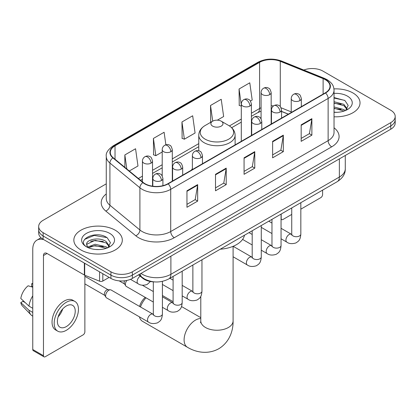 <?xml version="1.0" encoding="UTF-8"?>
<svg xmlns="http://www.w3.org/2000/svg" width="416" height="416" viewBox="0 0 416 416"><rect width="100%" height="100%" fill="white"/><g stroke="black" fill="none" stroke-linecap="round" stroke-linejoin="round"><path stroke-width="0.62" d="M192.369 168.652A26.754 15.444 0 0 0 191.422 170.123M288.283 114.202L281.559 111.483M154.528 281.897A15.142 8.741 180 0 1 142.615 278.174L138.559 274.83M106.262 183.846L43.113 220.303A15.142 8.741 0 0 0 38.678 226.486L38.678 233.08A15.142 8.741 0 0 0 43.113 239.262L110.932 278.418A15.142 8.741 0 0 0 132.345 278.418L390.764 129.22A15.142 8.741 0 0 0 395.2 123.037L395.2 119.74A15.142 8.741 0 0 1 390.764 125.923A15.142 8.741 0 0 0 395.2 119.74L395.2 116.444A15.142 8.741 0 0 0 390.764 110.261L322.946 71.105A15.142 8.741 0 0 0 303.8 70.028M38.678 226.486A15.142 8.741 0 0 0 43.113 232.669L110.932 271.82A15.142 8.741 0 0 0 132.345 271.82L132.345 275.122L390.764 125.923L132.345 275.122A15.142 8.741 0 0 1 110.932 275.122A15.142 8.741 0 0 0 132.345 275.122L132.345 278.418M43.113 232.669L43.113 235.966L110.932 275.122L43.113 235.966A15.142 8.741 0 0 1 38.678 229.783A15.142 8.741 0 0 0 43.113 235.966L43.113 239.262M352.929 92.95A24.227 13.988 0 0 0 333.949 88.894A24.227 13.988 0 0 1 352.929 92.95A24.227 13.988 0 0 1 360.027 102.84A24.227 13.988 0 0 0 352.929 92.95M115.211 230.194A24.227 13.988 0 0 0 88.811 227.162A24.227 13.988 0 0 0 73.85 240.089A24.227 13.988 0 0 0 80.948 249.98A24.227 13.988 0 0 0 107.354 253.011A24.227 13.988 0 0 0 122.309 240.089A24.227 13.988 0 0 0 115.211 230.194A24.227 13.988 0 0 0 88.811 227.162A24.227 13.988 0 0 0 73.85 240.089A24.227 13.988 0 0 0 80.948 249.98A24.227 13.988 0 0 0 107.354 253.011A24.227 13.988 0 0 0 122.309 240.089A24.227 13.988 0 0 0 115.211 230.194M325.265 79.659A16.151 9.324 180 0 1 329.997 86.252A16.151 9.324 180 0 1 325.265 92.846L167.861 183.726A16.151 9.324 180 0 1 143.208 182.478L113.22 157.752A16.151 9.324 180 0 1 110.297 152.407A16.151 9.324 180 0 1 115.029 145.813L259.6 62.348A16.151 9.324 180 0 1 280.285 61.303L323.112 78.614A16.151 9.324 180 0 1 325.265 79.659M325.551 79.492A16.557 9.558 0 0 0 323.341 78.421L280.514 61.11A16.557 9.558 0 0 0 259.314 62.182L114.743 145.647A16.557 9.558 0 0 0 112.887 157.888L142.875 182.614A16.557 9.558 0 0 0 168.147 183.888L325.551 93.012A16.557 9.558 0 0 0 325.551 79.492M186.956 190.793L186.956 207.282L197.662 201.1L197.662 184.61L186.956 190.793M186.956 204.355L195.203 199.592L197.621 185.162A4.04 2.33 -120 0 0 197.662 184.61M195.13 199.633L197.662 201.1M215.509 174.309L215.509 190.793L226.221 184.61L226.221 168.126L215.509 174.309M215.509 187.871L223.761 183.108L226.174 168.672A4.04 2.33 -120 0 0 226.221 168.126M223.688 183.149L226.221 184.61M301.174 124.852L301.174 141.336L311.88 135.153L311.88 118.669L301.174 124.852M301.174 138.414L309.421 133.65L311.839 119.215A4.04 2.33 -120 0 0 311.88 118.669M309.348 133.692L311.88 135.153M272.62 141.336L272.62 157.825L283.327 151.642L283.327 135.153L272.62 141.336M272.62 154.898L280.868 150.134L283.286 135.704A4.04 2.33 -120 0 0 283.327 135.153M280.795 150.176L283.327 151.642M244.067 157.82L244.067 174.309L254.774 168.126L254.774 151.642L244.067 157.82M244.067 171.382L252.314 166.624L254.732 152.188A4.04 2.33 -120 0 0 254.774 151.642M252.242 166.665L254.774 168.126M334.038 116.792A24.227 13.988 0 0 0 360.027 102.84A24.227 13.988 0 0 1 334.038 116.792M132.345 271.82L390.764 122.626A15.142 8.741 0 0 0 395.2 116.444M129.282 170.997L137.977 165.979L135.559 148.756L124.852 154.939L124.852 167.346M217.329 120.167L223.642 116.522L221.224 99.299L210.517 105.482L210.688 121.867M250.448 101.046L252.195 100.038L249.777 82.81L239.07 88.993L239.242 105.383M165.875 144.804L164.112 132.267L153.405 138.45L153.577 154.84M181.958 121.966L184.376 139.194L195.083 133.011L192.665 115.783L181.958 121.966L182.13 138.351M184.376 139.194L181.958 138.289M211.162 122.044L210.517 121.8M210.517 105.482L212.711 121.15M241.301 106.153L239.07 105.316M239.07 88.993L241.301 104.91M153.405 138.45L155.823 155.678L162.209 151.991M155.823 155.678L153.405 154.773M124.852 154.939L126.818 168.969M334.038 112.164L336.866 112.325M334.038 106.933L343.866 109.569L345.197 110.64M334.038 108.238L344.105 111.046M334.038 101.696L343.866 104.338L347.142 108.862M334.038 103.007L343.866 105.643L346.882 109.205M334.038 112.289A16.458 9.5 0 0 0 347.433 109.559A16.458 9.5 0 0 0 347.433 96.122A16.458 9.5 0 0 0 334.038 93.397M345.587 110.479L348.166 105.42L344.906 100.506L334.038 97.562M334.038 98.067L344.682 100.355M334.038 103.303L341.037 104.203M334.038 108.54L341.037 109.439M281.055 218.374L281.185 218.452A2.522 1.456 120 0 0 281.71 219.606A2.522 1.456 120 0 0 282.974 219.482L291.741 214.417M300.83 209.17L320.804 197.636A2.522 1.456 120 0 0 322.592 194.548L322.592 190.128M281.185 218.452L281.185 214.032M139.589 306.452A11.107 6.412 -60 0 1 145.267 297.388M146.016 297.82A16.151 9.324 120 0 0 140.462 306.956M139.459 316.867A16.151 9.324 120 0 0 142.475 321.298L187.444 347.266A16.151 9.324 -60 0 1 184.969 334.318A16.151 9.324 -60 0 1 195.525 320.086A16.151 9.324 -60 0 1 200.788 318.531M212.654 126.126A6.058 3.5 0 0 0 221.224 126.126A6.058 3.5 0 0 0 221.224 121.181L228.743 125.523A16.692 9.636 0 0 1 228.743 139.157A16.692 9.636 0 0 1 205.135 139.157A16.692 9.636 0 0 1 205.135 125.523C201.022 127.967 198.9 131.212 198.765 135.252A18.174 10.494 0 0 0 204.09 142.672A18.174 10.494 0 0 0 223.891 144.945A18.174 10.494 0 0 0 235.113 135.252C234.978 131.212 232.856 127.967 228.743 125.523L221.224 121.181A6.058 3.5 0 0 0 212.654 121.181A6.058 3.5 0 0 0 212.654 126.126M220.277 249.2A27.763 16.026 0 0 0 244.499 235.212M153.322 302.042L126.329 286.452A4.545 2.621 -60 0 1 125.757 285.891A4.545 2.621 -60 0 1 125.388 284.372A4.545 2.621 -60 0 1 126.828 280.446M125.757 285.891L124.405 283.717A3.281 1.893 -60 0 1 124.134 282.62A3.281 1.893 -60 0 1 124.571 280.81M105.612 295.792A4.545 2.621 -60 0 1 108.826 290.228A4.545 2.621 -60 0 1 110.328 289.791A4.545 2.621 -60 0 1 111.098 289.999L153 314.194A4.545 2.621 -60 0 0 150.93 314.309A4.545 2.621 -60 0 0 150.727 314.418A4.545 2.621 -60 0 0 147.758 318.422A4.545 2.621 -60 0 0 148.455 322.062L106.553 297.872A4.545 2.621 -60 0 1 105.986 297.31A4.545 2.621 -60 0 1 105.612 295.792M105.986 297.31L104.634 295.136A3.281 1.893 -60 0 1 104.364 294.039A3.281 1.893 -60 0 1 106.683 290.02A3.281 1.893 -60 0 1 107.765 289.702L110.328 289.791M102.809 273.728L102.809 281.044L109.148 277.384M43.867 239.699A20.192 11.658 -120 0 0 36.946 240.115A20.192 11.658 -120 0 0 32.76 249.361L32.76 349.513L43.472 355.696L43.472 255.544A5.049 2.912 60 0 1 44.517 253.23A5.049 2.912 60 0 1 47.039 253.479L84.36 275.028L84.36 263.078M43.472 355.696A2.522 1.456 120 0 0 43.992 356.85L33.285 350.667A2.522 1.456 -60 0 1 32.76 349.513M43.992 356.85A2.522 1.456 120 0 0 45.256 356.725L83.091 334.88A2.522 1.456 120 0 0 84.874 331.791L84.874 275.262M102.809 281.044A2.522 1.456 180 0 1 99.58 281.206L84.698 275.194A2.522 1.456 180 0 1 84.36 275.028M66.316 326.596A12.62 7.285 120 0 0 74.558 315.479A12.62 7.285 120 0 0 72.623 305.365A12.62 7.285 120 0 0 66.316 305.989A12.62 7.285 120 0 0 58.068 317.112A12.62 7.285 120 0 0 60.003 327.22A12.62 7.285 120 0 0 66.316 326.596M58.162 316.815A12.62 7.285 120 0 0 62.691 308.974M32.76 284.05L31.694 283.728L31.694 286.265L32.76 286.879M74.896 301.428L72.753 300.196A17.16 9.911 120 0 0 64.173 301.044A17.16 9.911 120 0 0 52.962 316.17A17.16 9.911 120 0 0 55.593 329.919L57.73 331.157A17.16 9.911 120 0 0 66.316 330.309A17.16 9.911 120 0 0 77.527 315.182A17.16 9.911 120 0 0 74.896 301.428A17.16 9.911 120 0 0 66.316 302.281A17.16 9.911 120 0 0 55.104 317.403A17.16 9.911 120 0 0 57.73 331.157M32.76 295.854A16.656 9.615 120 0 0 28.974 306.119L20.8 298.47A13.125 7.576 120 0 1 28.122 285.787L32.76 287.196M32.76 308.308L28.974 306.119M25.22 302.609L22.994 301.324L20.8 302.593L28.974 310.237L32.76 312.426M28.974 310.237A16.656 9.615 120 0 0 31.028 314.891A16.656 9.615 120 0 0 32.287 315.884L32.76 316.16M32.76 283.431A13.125 7.576 120 0 0 31.694 283.728M20.8 302.593A13.125 7.576 120 0 0 22.35 305.859L31.028 314.891M95.347 249.454L99.148 249.569M87.781 247.042L95.129 244.239L106.148 246.813L107.479 247.884M88.457 247.744L95.129 245.549L106.387 248.29M87.896 247.551L86.715 244.785A11.409 6.588 0 0 0 88.556 247.837M109.424 246.106L106.148 241.582C99.299 236.47 85.212 239.626 86.715 244.785L86.674 244.28M86.746 244.946L87.064 244.098L95.129 240.313L106.148 242.892L109.164 246.449M107.869 247.723L110.448 242.663L107.188 237.749C95.644 229.45 75.124 240.386 86.975 247.088L87.032 247.125M109.715 233.371A16.458 9.5 0 0 0 86.445 233.371A16.458 9.5 0 0 0 86.445 246.802A16.458 9.5 0 0 0 109.715 246.802A16.458 9.5 0 0 0 109.715 233.371M84.568 239.398L94.229 235.435L106.964 237.598M90.605 241.327L94.229 240.666L103.324 241.446M90.605 246.558L94.229 245.903L103.324 246.683M142.615 277.722L142.615 278.174M140.982 273.432A20.192 11.658 0 0 0 142.34 274.295A20.192 11.658 0 0 0 170.893 274.295L339.368 177.029A20.192 11.658 0 0 0 345.28 168.787C345.426 173.794 342.758 178.084 337.277 181.652L168.802 278.918A10.093 5.829 60 0 0 170.893 274.295L170.893 256.162M339.368 158.896L339.368 177.029A10.093 5.829 60 0 1 337.277 181.652M140.166 273.9A10.093 6.755 129.5 0 0 141.924 277.186L138.861 274.659M390.764 129.22L390.764 122.626M110.932 278.418L110.932 271.82M334.038 127.79A25.241 14.57 180 0 1 331.692 146.838L174.283 237.718A5.049 2.912 60 0 1 170.716 231.535L328.125 140.655A20.192 11.658 0 0 0 334.038 132.413L334.038 90.21A20.192 11.658 180 0 1 328.125 98.452A5.049 2.912 -120 0 0 325.551 93.012M174.283 237.718A25.241 14.57 180 0 1 138.59 237.718A25.241 14.57 180 0 1 135.767 235.773L105.778 211.047A25.241 14.57 180 0 1 106.262 193.944M142.163 231.535A20.192 11.658 0 0 0 170.716 231.535L170.716 189.332A20.192 11.658 180 0 1 139.901 187.772L109.912 163.046A20.192 11.658 180 0 1 106.262 156.364L106.262 198.567A20.192 11.658 0 0 0 109.912 205.254L139.901 229.98A20.192 11.658 0 0 0 142.163 231.535M334.038 90.21C333.71 86.741 333.388 83.855 327.08 79.654L324.423 78.369A5.049 2.366 112 0 0 323.341 78.421M324.423 78.369L281.596 61.053C273.234 58.094 265.299 58.526 257.79 62.343A5.049 2.912 60 0 1 259.314 62.182M114.743 145.647A5.049 2.912 -120 0 0 113.22 145.808C107.978 149.573 105.659 153.093 106.262 156.364M112.887 157.888A5.049 3.375 129.5 0 0 109.912 163.046L109.912 205.254A5.049 3.375 -50.5 0 1 105.778 211.047M281.596 61.053A5.049 2.366 112 0 0 280.514 61.11M142.875 182.614A5.049 3.375 129.5 0 0 139.901 187.772L139.901 229.98A5.049 3.375 -50.5 0 1 135.767 235.773M168.147 183.888A5.049 2.912 60 0 1 170.716 189.332L328.125 98.452L328.125 140.655A5.049 2.912 60 0 0 331.692 146.838M115.029 145.813L115.029 159.245M323.112 78.614L323.112 94.094M280.285 61.303L280.285 106.642M291.236 111.888L281.044 107.77M273.567 105.893A16.151 9.324 0 0 0 271.17 105.773M261.076 107.749A16.151 9.324 0 0 0 259.6 108.508L251.399 113.24M259.6 62.348L259.6 108.508A9.084 5.247 60 0 1 257.717 112.668L251.399 116.314M241.301 119.07L229.414 125.934M198.765 143.629L172.302 158.907M162.209 164.736L152.526 170.321M142.433 176.15L138.372 178.495M288.392 114.135L282.09 111.587A9.084 4.254 -68 0 1 281.559 111.27M244.067 158.345L254.732 152.188M272.62 141.861L283.286 135.704M301.174 125.372L311.839 119.215M215.509 174.829L226.174 168.672M186.956 191.318L197.621 185.162M233.09 246.324L233.09 320.913A16.151 9.324 180 0 1 228.363 327.506A16.151 9.324 180 0 1 205.52 327.506A16.151 9.324 180 0 1 200.788 320.913L200.574 322.816M299.853 100.636A5.049 2.912 0 0 0 301.335 98.576C300.534 95.659 299.733 94.224 298.938 94.281C297.476 93.252 295.75 93.226 293.764 94.203A5.049 2.912 60 0 1 296.286 94.453A5.049 2.912 -120 0 1 299.853 100.636A5.049 2.912 0 0 1 292.713 100.636A5.049 2.912 0 0 1 291.236 98.576C291.314 96.663 292.157 95.207 293.764 94.203M281.055 238.789L286.874 242.148A4.545 2.621 -60 0 1 286.177 238.508A4.545 2.621 -60 0 1 289.146 234.504A4.545 2.621 -60 0 1 289.349 234.395A4.545 2.621 -60 0 1 291.418 234.281L281.055 228.296M292.001 234.738L291.595 235.071L291.741 234.094A4.545 2.621 -0 0 0 293.072 235.945A4.545 2.621 -0 0 0 299.291 236.059A4.545 2.621 -0 0 0 300.83 234.094C300.31 240.5 298.464 241.181 295.927 242.934C292.131 244.088 289.115 243.823 286.874 242.148M280.082 112.055A5.049 2.912 0 0 0 281.559 109.99C280.758 107.073 279.958 105.643 279.162 105.7C277.701 104.666 275.974 104.645 273.988 105.622A5.049 2.912 60 0 1 276.51 105.872A5.049 2.912 -120 0 1 280.082 112.055A5.049 2.912 0 0 1 272.943 112.055A5.049 2.912 0 0 1 271.461 109.99C271.539 108.077 272.381 106.621 273.988 105.622M261.279 250.203L267.103 253.562A4.545 2.621 -60 0 1 266.406 249.922A4.545 2.621 -60 0 1 269.37 245.918A4.545 2.621 -60 0 1 269.573 245.809A4.545 2.621 -60 0 1 271.643 245.695L261.279 239.71M272.23 246.152L271.82 246.49L271.97 245.508A4.545 2.621 -0 0 0 273.296 247.364A4.545 2.621 -0 0 0 279.516 247.473A4.545 2.621 -0 0 0 281.055 245.508C280.54 251.914 278.689 252.6 276.151 254.348C272.355 255.502 269.339 255.242 267.103 253.562M260.307 123.469A5.049 2.912 0 0 0 261.784 121.41C260.983 118.492 260.187 117.057 259.392 117.114C257.925 116.085 256.204 116.059 254.212 117.036A5.049 2.912 60 0 1 256.734 117.286A5.049 2.912 -120 0 1 260.307 123.469A5.049 2.912 0 0 1 253.167 123.469A5.049 2.912 0 0 1 251.69 121.41C251.763 119.496 252.606 118.04 254.212 117.036M233.09 256.76L247.328 264.982A4.545 2.621 -60 0 1 246.631 261.342A4.545 2.621 -60 0 1 249.6 257.338A4.545 2.621 -60 0 1 249.798 257.228A4.545 2.621 -60 0 1 251.867 257.114L233.147 246.303M252.455 257.572L252.049 257.904L252.195 256.927A4.545 2.621 -0 0 0 253.526 258.778A4.545 2.621 -0 0 0 259.74 258.892A4.545 2.621 -0 0 0 261.279 256.927C260.764 263.333 258.918 264.014 256.381 265.767C252.58 266.921 249.564 266.656 247.328 264.982M200.985 157.721A5.049 2.912 0 0 0 202.462 155.657C201.661 152.74 200.866 151.31 200.065 151.362C198.604 150.332 196.882 150.306 194.891 151.289A5.049 2.912 60 0 1 197.413 151.538A5.049 2.912 -120 0 1 200.985 157.721A5.049 2.912 0 0 1 193.846 157.721A5.049 2.912 0 0 1 192.369 155.657C192.442 153.743 193.284 152.287 194.891 151.289M182.182 295.87L188.006 299.229A4.545 2.621 -60 0 1 187.309 295.589A4.545 2.621 -60 0 1 190.278 291.585A4.545 2.621 -60 0 1 190.476 291.476A4.545 2.621 -60 0 1 192.546 291.361L182.182 285.376M193.133 291.819L192.728 292.157L192.873 291.174A4.545 2.621 -0 0 0 194.204 293.03A4.545 2.621 -0 0 0 200.418 293.14A4.545 2.621 -0 0 0 201.958 291.174C201.443 297.58 199.597 298.267 197.059 300.014C193.258 301.168 190.242 300.908 188.006 299.229M181.21 169.135A5.049 2.912 0 0 0 182.686 167.076C181.891 164.154 181.09 162.724 180.294 162.781C178.833 161.751 177.107 161.725 175.115 162.703A5.049 2.912 60 0 1 177.642 162.952A5.049 2.912 -120 0 1 181.21 169.135A5.049 2.912 0 0 1 174.07 169.135A5.049 2.912 0 0 1 172.593 167.076C172.671 165.162 173.508 163.706 175.115 162.703M162.412 307.284L168.23 310.648A4.545 2.621 -60 0 1 167.534 307.008A4.545 2.621 -60 0 1 170.503 303.004A4.545 2.621 -60 0 1 170.706 302.895A4.545 2.621 -60 0 1 172.775 302.775L162.412 296.795M173.358 303.233L172.952 303.571L173.098 302.588A4.545 2.621 -0 0 0 174.429 304.444A4.545 2.621 -0 0 0 180.643 304.559A4.545 2.621 -0 0 0 182.182 302.588C181.667 308.994 179.821 309.681 177.284 311.428C173.488 312.582 170.466 312.322 168.23 310.648M161.434 180.554A5.049 2.912 0 0 0 162.916 178.49C162.115 175.573 161.314 174.143 160.519 174.195C159.058 173.165 157.331 173.139 155.345 174.122A5.049 2.912 60 0 1 157.867 174.372A5.049 2.912 -120 0 1 161.434 180.554A5.049 2.912 0 0 1 154.3 180.554A5.049 2.912 0 0 1 152.818 178.49C152.896 176.576 153.738 175.12 155.345 174.122M153.582 314.652L153.176 314.99L153.322 314.007A4.545 2.621 -0 0 0 154.653 315.864A4.545 2.621 -0 0 0 160.872 315.973A4.545 2.621 -0 0 0 162.412 314.007C161.892 320.414 160.046 321.1 157.508 322.847C153.712 324.002 150.696 323.742 148.455 322.062M269.693 94.64A5.049 2.912 0 0 0 271.17 92.581C270.374 89.664 269.573 88.228 268.778 88.286C267.316 87.256 265.59 87.23 263.598 88.208A5.049 2.912 60 0 1 266.126 88.457A5.049 2.912 -120 0 1 269.693 94.64A5.049 2.912 0 0 1 262.553 94.64A5.049 2.912 0 0 1 261.076 92.581C261.154 90.667 261.992 89.211 263.598 88.208M249.917 106.059A5.049 2.912 0 0 0 251.399 103.995C250.598 101.078 249.798 99.648 249.002 99.7C247.541 98.67 245.814 98.644 243.828 99.627A5.049 2.912 60 0 1 246.35 99.876A5.049 2.912 -120 0 1 249.917 106.059A5.049 2.912 0 0 1 242.783 106.059A5.049 2.912 0 0 1 241.301 103.995C241.379 102.081 242.221 100.625 243.828 99.627M170.825 151.72A5.049 2.912 0 0 0 172.302 149.661C171.501 146.744 170.706 145.314 169.905 145.366C168.444 144.336 166.717 144.31 164.731 145.288A5.049 2.912 60 0 1 167.253 145.538A5.049 2.912 -120 0 1 170.825 151.72A5.049 2.912 0 0 1 163.686 151.72A5.049 2.912 0 0 1 162.209 149.661C162.282 147.748 163.124 146.292 164.731 145.288M151.05 163.14A5.049 2.912 0 0 0 152.526 161.08C151.726 158.158 150.93 156.728 150.134 156.785C148.668 155.756 146.947 155.73 144.955 156.707A5.049 2.912 60 0 1 147.482 156.957A5.049 2.912 -120 0 1 151.05 163.14A5.049 2.912 0 0 1 143.91 163.14A5.049 2.912 0 0 1 142.433 161.08C142.506 159.167 143.348 157.706 144.955 156.707M150.467 281.497L147.124 284.497C143.328 285.652 140.306 285.392 138.07 283.712A4.545 2.621 -60 0 1 137.129 281.632A4.545 2.621 -60 0 1 140.182 276.167M43.472 255.544L47.039 253.484M84.698 263.271L84.698 275.194M99.58 281.206L99.58 271.861M168.802 278.918C160.68 283 152.558 283 144.43 278.918L141.924 277.186M345.28 168.787L345.28 155.48M257.79 62.343L113.22 145.808M282.09 111.587L281.559 111.379M271.476 109.616L271.17 109.616M261.076 111.166L257.717 112.668M241.301 122.143L231.676 127.702M198.765 146.697L172.302 161.98M162.209 167.809L152.526 173.394M142.433 179.223L140.566 180.3M281.71 219.606L281.055 219.227M233.09 320.913C233.308 330.247 229.762 342.108 218.743 348.764C207.47 354.978 195.426 352.123 187.444 347.266M235.113 144.898L235.113 135.252M198.765 150.795L198.765 135.252M212.654 121.181L205.135 125.523M200.788 317.663L181.542 306.55M173.098 301.678L162.412 295.506M200.788 296.348L200.788 320.913M291.73 234.442L291.418 234.281M300.83 202.696L300.83 234.094M301.335 106.668L301.335 98.576M271.97 233.542L261.279 227.37M291.741 207.938L291.741 234.094M291.236 112.497L291.236 98.576M271.97 223.049L268.767 221.203M271.955 245.861L271.643 245.695M281.055 214.11L281.055 245.508M281.559 118.082L281.559 109.99M252.195 244.956L242.596 239.413M271.97 219.357L271.97 245.508M271.461 123.911L271.461 109.99M252.195 234.468L248.997 232.617M252.179 257.275L251.867 257.114M261.279 225.524L261.279 256.927M261.784 129.501L261.784 121.41M252.195 230.771L252.195 256.927M251.69 135.33L251.69 121.41M192.858 291.522L192.546 291.361M201.958 259.776L201.958 291.174M202.462 163.748L202.462 155.657M173.098 290.623L162.412 284.45M192.873 265.023L192.873 291.174M192.369 169.577L192.369 155.657M173.098 280.129L169.9 278.283M173.082 302.942L172.775 302.775M182.182 271.19L182.182 302.588M182.686 175.162L182.686 167.076M119.163 280.857L124.571 283.982M173.098 276.437L173.098 302.588M172.593 180.991L172.593 167.076M153.322 291.548L142.36 285.22M153.312 314.356L153 314.194M162.412 281.351L162.412 314.007M162.916 185.676L162.916 178.49M84.874 283.894L104.796 295.396M153.322 281.845L153.322 314.007M152.818 186.217L152.818 178.49M84.874 276.318L108.077 289.713M271.17 124.077L271.17 92.581M261.076 118.83L261.076 92.581M251.399 135.496L251.399 103.995M241.301 141.326L241.301 103.995M172.302 181.163L172.302 149.661M162.209 175.911L162.209 149.661M152.526 186.181L152.526 161.08M138.07 283.712L130.484 279.334M142.433 181.839L142.433 161.08M36.946 240.115L41.028 237.76"/></g></svg>
